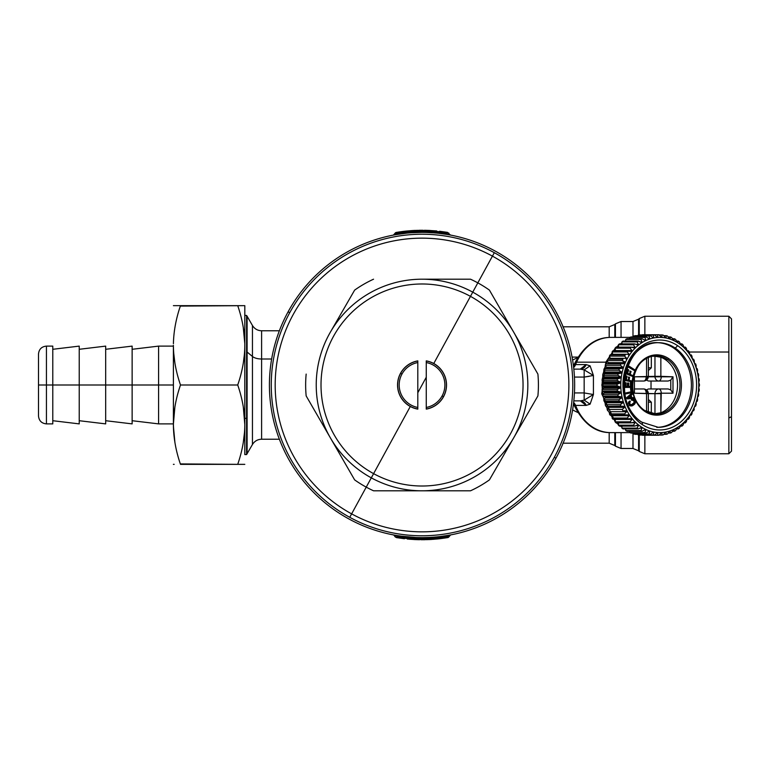 <?xml version="1.0" encoding="UTF-8"?>
<svg xmlns="http://www.w3.org/2000/svg" width="770" height="770" viewBox="0 0 770 770"><rect width="100%" height="100%" fill="white"/><g stroke="black" fill="none" stroke-linecap="round" stroke-linejoin="round"><path stroke-width="1.16" d="M422.663 537.614L437.658 537.239M411.401 537.248L407.205 536.892M415.55 537.479L411.998 537.287M411.757 537.277L413.336 537.373M417.61 537.556L422.027 537.614L422.027 539.058L430.94 538.865L429.679 538.865L429.718 539.539L437.986 538.913L438.679 537.999A1.588 1.588 0 0 0 440.171 538.673L440.084 537.999M408.023 536.979L408.841 537.046M436.821 537.354L437.716 537.354M418.408 537.576A1.059 1.059 0 0 1 419.255 538.028A1.059 1.059 -159.9 0 0 418.408 537.576L416.291 537.508M437.649 538.269L431.402 538.779M439.247 538.779L438.736 538.827M439.872 538.702L433.067 539.337M440.094 538.673L429.718 539.539A1.588 1.588 0 0 0 430.94 538.865L429.679 538.865L430.94 538.865A1.588 1.588 41 0 1 429.718 539.539L429.679 538.865L422.027 539.058L422.027 539.731L429.718 539.539L421.248 539.731M419.044 539.703L418.476 539.693M413.933 539.52L417.86 539.674M418.081 539.683L414.683 539.558M428.813 539.587L429.487 539.558M430.324 539.51L431.893 539.424L431.855 538.75L437.918 538.24L437.986 538.913M416.224 539.626L409.159 539.202M424.078 539.722L424.578 539.712M424.973 539.703L423.365 539.731M424.029 539.722L424.876 539.712M447.717 536.911L447.822 537.566A1.588 1.588 0 0 0 448.862 536.911A1.588 1.588 -158.2 0 1 447.822 537.566L431.7 539.433M396.531 537.624L404.442 538.731M431.45 539.452L430.555 539.5M429.872 539.539L429.381 539.558M417.638 539.674L407.292 539.029M418.736 539.703L419.544 539.712M422.027 539.731L396.714 537.653L395.203 536.911L422.027 539.058L403.018 537.989L395.203 536.911L394.105 535.352L402.344 536.719L422.027 538.066L430.411 537.835L429.679 538.865L430.411 537.835L432.576 537.701L431.893 539.424L430.401 539.51M426.599 539.664L427.283 539.645M441.412 538.519L446.138 537.845M405.193 538.22L399.264 537.527M440.171 538.663L440.171 538.673A1.588 1.588 68.7 0 1 438.679 537.999L430.94 538.865L431.855 538.75L432.576 537.701L431.758 537.701L430.94 538.865L429.679 538.865L430.979 538.817M430.931 538.875L432.548 537.258L436.426 536.94M288.096 311.831A152.614 152.614 0 0 0 348.858 518.932A152.614 152.614 0 0 0 555.969 458.169A152.614 152.614 0 0 1 348.858 518.932A152.614 152.614 0 0 1 288.096 311.831L289.722 312.716L288.096 311.831A152.614 152.614 0 0 1 495.197 251.068A152.614 152.614 0 0 1 555.969 458.169L554.342 457.284L555.969 458.169A152.614 152.614 0 0 0 495.197 251.068A152.614 152.614 0 0 0 288.096 311.831M431.903 537.296L432.519 537.258M445.079 535.872L449.786 535.073M450.2 535.102L448.862 536.911L450.623 534.919L449.661 535.102M439.381 536.632L432.576 537.701L437.264 537.306L437.918 538.24L437.264 537.306L438.679 537.999L437.225 536.863L438.679 537.999M432.548 537.258L431.758 537.701L432.548 537.258M430.94 538.865L431.758 537.701L430.382 537.393L422.027 538.066L395.491 535.612M405.79 536.748L397.436 535.622M447.976 535.4L439.612 536.603L439.67 537.104L449.68 535.458L447.63 536.834L448.852 536.834L449.68 535.458L448.852 536.834L447.63 536.834L448.13 535.371L448.217 535.872L439.67 537.104L440.151 537.903L447.63 536.834L440.151 537.903L439.612 536.603L437.379 536.844A1.059 1.059 0 0 0 437.36 536.844A1.059 1.059 0 0 1 438.371 537.354L439.67 537.104L438.371 537.354L438.698 537.903L437.36 536.844L439.67 537.104L440.151 537.903L438.698 537.903A1.588 1.588 0 0 0 440.248 538.663L447.755 537.585L440.248 538.663A1.588 1.588 -51.6 0 1 438.698 537.903L440.151 537.903L439.67 537.104M450.392 534.957L448.13 535.371M438.082 536.777L437.36 536.844M448.794 536.921L449.228 536.392M422.027 539.058L422.027 538.066L430.411 537.835L429.679 538.865M395.77 535.343L393.557 534.938M398.793 536.19L405.983 537.171M426.445 232.444L441.72 233.281L449.959 234.648L441.72 233.281L422.027 231.934L422.027 230.942L422.027 231.934L412.306 232.299L413.124 231.135A1.588 1.588 -139 0 1 414.347 230.461A1.588 1.588 0 0 0 413.124 231.135L414.375 231.135L412.21 231.25L411.517 232.742L412.306 232.299L411.478 232.299L412.21 231.25L406.146 231.76L406.069 231.087L412.162 230.577L412.21 231.25L414.375 231.135L413.124 231.135L414.375 231.135L414.347 230.461L414.375 231.135L441.046 232.011L448.862 233.089L422.027 230.942L413.086 231.183M404.683 233.368L411.478 232.299L406.839 233.137L405.376 232.001A1.588 1.588 0 0 0 403.894 231.327A1.588 1.588 -111.3 0 1 405.376 232.001L406.146 231.76L406.791 232.694L405.155 231.818L406.791 232.694L406.146 231.76L412.21 231.25L412.162 230.577L422.027 230.269L447.341 232.348L449.959 234.648L448.564 234.388M396.348 233.089L396.3 232.415L403.817 231.337L403.971 232.001M403.971 231.327L403.817 231.337A1.588 1.588 128.4 0 1 405.367 232.097A1.588 1.588 0 0 0 403.817 231.337L403.904 232.097L403.817 231.337L396.3 232.415L396.425 233.166L396.3 232.415A1.588 1.588 0 0 0 395.203 233.166A1.588 1.588 -103.8 0 1 396.3 232.415L396.232 232.434A1.588 1.588 0 0 0 395.203 233.089A1.588 1.588 21.8 0 1 396.232 232.434L412.354 230.567M419.968 230.952L420.699 230.269M396.3 232.415L396.425 233.166L395.443 233.012M403.904 232.097L404.385 232.896L405.694 232.646L405.367 232.097L405.694 232.646L404.385 232.896L403.904 232.097L404.385 232.896L403.904 232.097L396.425 233.166L395.847 234.128L396.425 233.166L403.904 232.097L395.203 233.166L394.375 234.542L395.847 234.128L394.375 234.542L395.203 233.166L393.663 235.042L396.425 233.166M406.416 231.731L412.653 231.221M413.731 230.49L406.069 231.087L405.376 232.001M427.841 230.374L436.292 230.923M422.056 230.269L413.48 230.499M419.987 230.278L419.486 230.288M415.251 230.413L414.578 230.442M404.192 231.298L410.988 230.663M404.818 231.221L405.328 231.173M425.021 230.297L425.589 230.307M430.132 230.48L426.205 230.326M425.983 230.317L429.371 230.442M425.646 232.424A1.059 1.059 0 0 1 424.809 231.972A1.059 1.059 20.1 0 0 425.646 232.424L427.764 232.492M432.663 232.752L436.86 233.108M428.515 232.521L432.066 232.713M432.307 232.723L430.719 232.627M421.45 232.386L411.536 232.742L413.654 232.165L414.375 231.135L419.101 230.971L414.375 231.135L413.654 232.165L414.375 231.135L413.124 231.135L414.375 231.135L413.124 231.135L411.517 232.742L407.638 233.06M436.041 233.021L435.223 232.954M417.465 230.336L416.782 230.355M403.894 231.327L406.069 231.087M402.652 231.481L397.926 232.155M438.871 231.78L444.8 232.473M422.027 230.942L422.027 230.269L422.807 230.269M393.865 234.898L395.203 233.089L393.432 235.081L394.404 234.898M413.124 231.135L411.517 232.742M404.385 232.896L395.847 234.128L395.934 234.629L395.847 234.128L404.385 232.896L404.442 233.397L405.694 232.646L406.704 233.156A1.059 1.059 0 0 0 406.704 233.156A1.059 1.059 0 0 1 405.694 232.646L406.704 233.156L395.934 234.629L404.442 233.397M420.035 230.278L419.188 230.288M447.534 232.376L439.622 231.269M419.092 230.297L421.267 230.269M413.663 230.49L412.614 230.548M414.193 230.461L414.683 230.442M426.416 230.326L436.763 230.971M425.329 230.297L424.511 230.288M440.151 537.903L440.248 538.663L440.151 537.903L447.63 536.834L447.755 537.585A1.588 1.588 0 0 0 448.852 536.834L448.621 536.988M448.852 536.834L447.63 536.834L448.852 536.834A1.588 1.588 76.2 0 1 447.755 537.585L447.63 536.834L447.755 537.585M407.234 232.646L406.339 232.646M449.68 535.458L448.217 535.872M395.27 233.079L394.837 233.608M448.294 234.658L450.508 235.062M438.274 233.252L446.629 234.378M445.262 233.81L438.082 232.829M413.673 232.607L422.027 231.934L413.654 232.165M405.983 233.223L406.704 233.156M398.985 234.128L394.269 234.927M394.615 234.869L395.934 234.629M562.86 326.807L609.185 326.807L609.185 337.424L609.185 326.807L614.797 324.488L614.797 337.385L614.797 324.488L615.442 323.843L615.442 337.385L615.442 323.843L621.053 321.523L621.053 337.385L621.053 321.523L632.988 321.523L632.988 336.962L632.988 321.523L638.6 319.194L638.6 335.046L638.6 319.194L639.244 318.549L639.244 334.96L639.244 318.549L644.856 316.229L644.856 334.748L644.856 316.229L728.853 316.229L728.853 453.771L728.853 417.975L731.5 416.705L728.853 417.975L728.853 316.229L731.5 318.876L731.5 416.705L731.5 353.295M562.86 443.193L609.185 443.193L609.185 432.576L609.185 443.193L614.797 445.512L614.797 432.615L614.797 445.512L615.442 446.157L615.442 432.615L615.442 446.157L621.053 448.477L621.053 432.615L621.053 448.477L632.988 448.477L632.988 433.038L632.988 448.477L638.6 450.806L638.6 434.954L638.6 450.806L639.244 451.451L639.244 435.04L639.244 451.451L644.856 453.771L644.856 435.252L644.856 453.771L728.853 453.771L731.5 451.124L731.5 416.705M728.853 352.025L689.294 352.025L728.853 352.025M244.812 345.615L244.812 345.326C244.735 358.252 242.367 371.477 237.728 385L180.488 385C175.839 371.477 173.481 358.252 173.394 345.326L173.414 426.301L174.915 442.5M244.812 315.44L246.583 315.44L246.583 418.351L244.812 418.351L246.583 418.351L246.583 454.56L246.583 315.44L247.103 316.229L247.103 352.025A7.931 3.802 180 0 0 246.583 351.649A7.931 3.802 0 0 1 247.103 352.025L247.103 453.771L247.103 316.229L252.444 325.489L252.444 356.472L247.103 352.025L252.444 356.472L252.444 444.511L252.444 325.489C254.562 328.877 257.613 330.648 261.608 330.773L261.608 359.003A10.578 5.072 0 0 1 252.444 356.472A10.578 5.072 180 0 0 261.608 359.003L261.608 439.227L261.608 330.773L279.366 330.773M279.366 439.227L261.608 439.227C257.613 439.352 254.562 441.123 252.444 444.511L246.583 454.56L244.812 454.56L244.812 418.351M646.665 379.976A4.697 3.85 90 0 0 649.1 381.034L668.11 381.034L670.776 380.101L670.776 389.899L668.11 388.966L649.1 388.966A4.697 3.85 90 0 0 646.665 390.024A4.697 3.85 -90 0 1 649.1 388.966L658.812 388.966A4.697 3.85 90 0 0 654.962 393.663L634.422 393.2L634.422 376.8L646.174 376.8A4.235 2.425 90 0 1 643.749 381.034L634.807 381.034L643.749 381.034A4.235 2.425 -90 0 0 646.174 376.8L672.99 376.8L670.776 380.101L668.11 381.034L651.025 381.034L651.025 388.966L651.025 381.034L668.11 381.034L658.812 381.034A4.235 2.425 -90 0 0 661.238 376.8A4.235 2.425 90 0 1 658.812 381.034A4.697 3.85 -90 0 1 654.962 376.338A4.697 3.85 90 0 0 658.812 381.034L649.1 381.034A4.697 3.85 -90 0 1 646.665 379.976M629.908 337.385L610.822 337.385C595.942 337.337 584.016 345.788 575.055 362.737A7.931 2.185 24.1 0 1 576.595 362.169L605.826 362.169L601.745 393.913L615.105 421.594L601.745 393.913L605.826 362.169L606.702 362.497L605.826 362.169L615.105 348.406L605.826 362.169L576.595 362.169A47.615 39.001 -90 0 1 610.822 337.385A47.615 39.001 90 0 0 576.595 362.169A7.931 2.185 -155.9 0 0 575.055 362.737A7.931 2.185 -155.9 0 0 575.171 363.584M616.424 347.126L618.425 345.383L616.424 347.126M620.389 343.882L621.958 342.823L620.389 343.882M624.98 341.081L625.663 340.744L624.98 341.081M577.769 412.479L572.601 409.948L577.769 412.479M573.39 404.568L574.179 405.261L573.39 404.568M578.02 357.097L572.081 357.097L578.02 357.097M572.601 360.052L577.769 357.521L572.601 360.052M574.179 364.739L573.39 365.432L574.179 364.739M593.42 375.481L590.109 365.856L584.16 369.869L584.16 400.131L580.301 400.872A7.931 6.497 -90 0 1 586.172 405.405L575.585 405.405A7.931 6.497 90 0 0 573.64 402.489L575.585 405.405A47.615 39.001 90 0 0 610.822 432.615A47.615 39.001 -90 0 1 575.585 405.405L586.172 405.405L590.109 404.144L586.172 405.405L580.301 400.872L584.16 400.131L590.109 404.144L593.42 394.519L584.16 400.131L584.16 392.931L593.42 394.519L590.109 404.144L584.16 400.131L593.42 394.519L593.42 375.481L584.16 377.069L574.439 377.069L584.16 377.069L584.16 369.869L593.42 375.471L584.16 369.869L590.109 365.856L593.42 375.471L593.42 394.519L584.16 392.931L584.16 377.069L589.204 376.338M625.663 429.256L624.98 428.919L625.663 429.256M621.958 427.177L620.389 426.118L621.958 427.177M618.425 424.626L616.414 422.874L618.425 424.626M584.16 392.931L574.439 392.931L584.16 392.931M575.585 364.595L574.42 364.21L575.585 364.595A47.615 39.001 -90 0 1 576.595 362.169A47.615 39.001 90 0 0 575.585 364.595L573.64 367.511A7.931 6.497 90 0 0 575.585 364.595L586.172 364.595L575.585 364.595M590.109 365.856L586.172 364.595L590.109 365.856M584.16 369.869L580.301 369.128L586.172 364.595A7.931 6.497 -90 0 1 580.301 369.128L584.16 369.869M580.301 400.872L573.823 400.872L580.301 400.872M629.908 432.615L610.822 432.615C595.749 432.875 583.622 423.943 574.42 405.79L575.922 406.82M573.823 369.128L580.301 369.128L573.823 369.128M271.646 359.003L261.608 359.003L271.646 359.003M513.657 437.899L489.412 479.893A116.386 116.386 0 0 1 470.518 490.798L373.546 490.798A116.386 116.386 0 0 1 366.231 487.131L351.63 513.869A146.849 146.849 0 0 1 293.158 314.603A146.849 146.849 0 0 1 492.434 256.131L477.824 282.869A116.386 116.386 0 0 1 489.412 290.107L537.903 374.085L489.412 290.107A116.386 116.386 0 0 0 477.824 282.869L472.751 292.148L477.824 282.869A116.386 116.386 0 0 0 470.518 279.202A116.386 116.386 0 0 1 477.824 282.869L494.311 252.685A150.766 150.766 0 0 0 289.722 312.716A150.766 150.766 0 0 0 349.753 517.315L351.63 513.869A146.849 146.849 0 0 0 550.897 455.397A146.849 146.849 0 0 0 492.434 256.131A146.849 146.849 0 0 1 550.897 455.397A146.849 146.849 0 0 1 351.63 513.869L366.231 487.131A116.386 116.386 0 0 0 373.546 490.798L470.518 490.798A116.386 116.386 0 0 0 489.412 479.893L537.903 395.915A116.386 116.386 0 0 0 537.903 374.085A116.386 116.386 0 0 1 537.903 395.915L513.657 437.899M489.412 290.107L537.903 374.085L489.412 290.107M422.027 279.202L470.518 279.202L422.027 279.202M330.407 332.101L354.643 290.107A116.386 116.386 0 0 1 373.546 279.202A116.386 116.386 0 0 0 354.643 290.107L330.407 332.101M306.162 395.915L354.643 479.893A116.386 116.386 0 0 0 366.231 487.131L371.304 477.852L366.231 487.131A116.386 116.386 0 0 1 354.643 479.893L306.162 395.915A116.386 116.386 0 0 1 306.162 374.085A116.386 116.386 0 0 0 306.162 395.915L354.643 479.893L306.162 395.915M494.311 252.685A150.766 150.766 0 0 1 554.342 457.284A150.766 150.766 0 0 1 349.753 517.315A150.766 150.766 0 0 0 554.342 457.284A150.766 150.766 0 0 0 494.311 252.685L492.434 256.131A146.849 146.849 0 0 0 293.158 314.603A146.849 146.849 0 0 0 351.63 513.869L349.753 517.315A150.766 150.766 0 0 1 289.722 312.716A150.766 150.766 0 0 1 494.311 252.685M694.809 406.358L695.599 406.165A50.252 41.166 90 0 0 696.128 404.712L696.119 402.777A48.144 39.434 90 0 0 696.446 401.728A48.144 39.434 -90 0 1 696.119 402.777L696.128 404.712A50.252 41.166 -90 0 1 695.599 406.165L694.809 406.358A48.144 39.434 -90 0 1 694.396 407.349A48.144 39.434 90 0 0 694.809 406.358M697.437 398.003A48.144 39.434 90 0 0 697.678 396.916A48.144 39.434 -90 0 1 697.437 398.003L697.601 399.774A50.252 41.166 -90 0 1 697.206 401.286L696.446 401.728L697.206 401.286A50.252 41.166 90 0 0 697.601 399.774L697.437 398.003M698.342 393.085A48.144 39.434 90 0 0 698.486 391.978A48.144 39.434 -90 0 1 698.342 393.085L698.659 394.673A50.252 41.166 -90 0 1 698.38 396.223L697.678 396.916L698.38 396.223A50.252 41.166 90 0 0 698.659 394.673L698.342 393.085M698.823 388.08A48.144 39.434 90 0 0 698.871 386.964A48.144 39.434 -90 0 1 698.823 388.08L699.266 389.466A50.252 41.166 -90 0 1 699.122 391.044L698.486 391.978L699.122 391.044A50.252 41.166 90 0 0 699.266 389.466L698.823 388.08M698.871 383.036A48.144 39.434 90 0 0 698.823 381.92L699.266 380.534A50.252 41.166 90 0 0 699.122 378.956L698.486 378.022A48.144 39.434 90 0 0 698.342 376.915A48.144 39.434 -90 0 1 698.486 378.022L699.122 378.956A50.252 41.166 -90 0 1 699.266 380.534L698.823 381.92A48.144 39.434 -90 0 1 698.871 383.036L699.42 384.211A50.252 41.166 -90 0 1 699.42 385.789L698.871 386.964L699.42 385.789A50.252 41.166 90 0 0 699.42 384.211L698.871 383.036M697.678 373.084A48.144 39.434 90 0 0 697.437 371.997A48.144 39.434 -90 0 1 697.678 373.084L698.38 373.777A50.252 41.166 -90 0 1 698.659 375.327L698.342 376.915L698.659 375.327A50.252 41.166 90 0 0 698.38 373.777L697.678 373.084M696.446 368.272A48.144 39.434 90 0 0 696.119 367.223A48.144 39.434 -90 0 1 696.446 368.272L697.206 368.714A50.252 41.166 -90 0 1 697.601 370.226L697.437 371.997L697.601 370.226A50.252 41.166 90 0 0 697.206 368.714L696.446 368.272M694.809 363.642A48.144 39.434 90 0 0 694.396 362.651A48.144 39.434 -90 0 1 694.809 363.642L695.599 363.835A50.252 41.166 -90 0 1 696.128 365.288L696.119 367.223L696.128 365.288A50.252 41.166 90 0 0 695.599 363.835L694.809 363.642M692.788 359.253A48.144 39.434 90 0 0 692.288 358.31A48.144 39.434 -90 0 1 692.788 359.253L693.577 359.186A50.252 41.166 -90 0 1 694.232 360.562L694.396 362.651L694.232 360.562A50.252 41.166 90 0 0 693.577 359.186L692.788 359.253M690.401 355.143A48.144 39.434 90 0 0 689.824 354.267A48.144 39.434 -90 0 1 690.401 355.143L691.171 354.826A50.252 41.166 -90 0 1 691.941 356.106L692.288 358.31L691.941 356.106A50.252 41.166 90 0 0 691.171 354.826L690.401 355.143M687.677 351.361A48.144 39.434 90 0 0 687.033 350.571A48.144 39.434 -90 0 1 687.677 351.361L688.409 350.783A50.252 41.166 -90 0 1 689.285 351.967L689.824 354.267L689.285 351.967A50.252 41.166 90 0 0 688.409 350.783L687.215 350.783L688.409 350.783L687.677 351.361M684.646 347.944A48.144 39.434 90 0 0 683.933 347.241A48.144 39.434 -90 0 1 684.646 347.944L685.319 347.126A50.252 41.166 -90 0 1 686.282 348.184L687.033 350.571L686.282 348.184A50.252 41.166 90 0 0 685.319 347.126L683.885 347.126L685.319 347.126L684.646 347.944M681.335 344.931A48.144 39.434 90 0 0 680.565 344.325A48.144 39.434 -90 0 1 681.335 344.931L681.922 343.882A50.252 41.166 -90 0 1 682.98 344.816L683.933 347.241L682.98 344.816A50.252 41.166 90 0 0 681.922 343.882L680.353 343.882L681.922 343.882L681.335 344.931M677.783 342.361A48.144 39.434 90 0 0 676.965 341.861A48.144 39.434 -90 0 1 677.783 342.361L678.274 341.081A50.252 41.166 -90 0 1 679.4 341.88L680.565 344.325L679.4 341.88A50.252 41.166 90 0 0 678.274 341.081L676.532 341.081L678.274 341.081L677.783 342.361M674.029 340.263A48.144 39.434 90 0 0 673.173 339.859A48.144 39.434 -90 0 1 674.029 340.263L674.404 338.771A50.252 41.166 -90 0 1 675.588 339.416L676.965 341.861L675.588 339.416A50.252 41.166 90 0 0 674.404 338.771L672.46 338.771L674.404 338.771L674.029 340.263M670.121 338.646A48.144 39.434 90 0 0 669.236 338.357A48.144 39.434 -90 0 1 670.121 338.646L670.362 336.962A50.252 41.166 -90 0 1 671.594 337.453L673.173 339.859L671.594 337.453A50.252 41.166 90 0 0 670.362 336.962L668.177 336.962L670.362 336.962L670.121 338.646M666.088 337.539A48.144 39.434 90 0 0 665.184 337.366A48.144 39.434 -90 0 1 666.088 337.539L666.175 335.681A50.252 41.166 -90 0 1 667.455 336.018L669.236 338.357L667.455 336.018A50.252 41.166 90 0 0 666.175 335.681L663.711 335.681L666.175 335.681L666.088 337.539M661.988 336.962A48.144 39.434 90 0 0 661.074 336.904A48.144 39.434 -90 0 1 661.988 336.962L661.911 334.94A50.252 41.166 -90 0 1 663.211 335.104L665.184 337.366L663.211 335.104A50.252 41.166 90 0 0 661.911 334.94L659.101 334.94L661.911 334.94L661.988 336.962M643.739 334.748A50.252 41.166 90 0 0 642.44 334.748L657.609 334.748L657.869 336.904L656.877 336.904L657.869 336.904A48.144 39.434 90 0 0 656.954 336.962A48.144 39.434 -90 0 1 657.869 336.904L657.609 334.748A50.252 41.166 -90 0 1 658.908 334.748L661.074 336.904L658.908 334.748A50.252 41.166 90 0 0 658.254 334.748A50.252 41.166 90 0 0 657.609 334.748L642.44 334.748A50.252 41.166 -90 0 1 643.085 334.748L658.254 334.748M652.613 337.366L653.759 337.366A48.144 39.434 90 0 0 652.854 337.539A48.144 39.434 -90 0 1 653.759 337.366L653.307 335.104A50.252 41.166 -90 0 1 654.596 334.94L656.954 336.962L654.596 334.94L639.427 334.94A50.252 41.166 90 0 0 638.138 335.104L637.945 335.681L638.138 335.104A50.252 41.166 -90 0 1 639.427 334.94L654.596 334.94A50.252 41.166 90 0 0 653.307 335.104L638.138 335.104L653.307 335.104L653.759 337.366L652.613 337.366M648.369 338.357L649.707 338.357A48.144 39.434 90 0 0 648.821 338.646A48.144 39.434 -90 0 1 649.707 338.357L649.062 336.018A50.252 41.166 -90 0 1 650.332 335.681L652.854 337.539L650.332 335.681L635.163 335.681A50.252 41.166 90 0 0 633.893 336.018L633.662 336.962L633.893 336.018A50.252 41.166 -90 0 1 635.163 335.681L650.332 335.681A50.252 41.166 90 0 0 649.062 336.018L633.893 336.018L649.062 336.018L649.707 338.357L648.369 338.357M644.163 339.859L645.77 339.859A48.144 39.434 90 0 0 644.913 340.263A48.144 39.434 -90 0 1 645.77 339.859L644.923 337.453A50.252 41.166 -90 0 1 646.155 336.962L648.821 338.646L646.155 336.962L630.986 336.962A50.252 41.166 90 0 0 629.745 337.453L629.552 338.771L629.745 337.453A50.252 41.166 -90 0 1 630.986 336.962L646.155 336.962A50.252 41.166 90 0 0 644.923 337.453L629.745 337.453L644.923 337.453L645.77 339.859L644.163 339.859M640.005 341.861L641.978 341.861A48.144 39.434 90 0 0 641.16 342.361A48.144 39.434 -90 0 1 641.978 341.861L640.919 339.416A50.252 41.166 -90 0 1 642.113 338.771L644.913 340.263L642.113 338.771L626.934 338.771A50.252 41.166 90 0 0 625.75 339.416L625.644 341.081L625.75 339.416A50.252 41.166 -90 0 1 626.934 338.771L642.113 338.771A50.252 41.166 90 0 0 640.919 339.416L625.75 339.416L640.919 339.416L641.978 341.861L640.005 341.861M635.866 344.325L638.378 344.325A48.144 39.434 90 0 0 637.608 344.931A48.144 39.434 -90 0 1 638.378 344.325L637.117 341.88A50.252 41.166 -90 0 1 638.243 341.081L641.16 342.361L638.243 341.081L623.065 341.081A50.252 41.166 90 0 0 621.939 341.88L621.987 343.882L621.939 341.88A50.252 41.166 -90 0 1 623.065 341.081L638.243 341.081A50.252 41.166 90 0 0 637.117 341.88L621.939 341.88L637.117 341.88L638.378 344.325L635.866 344.325M631.621 347.241L635.009 347.241A48.144 39.434 90 0 0 634.297 347.944A48.144 39.434 -90 0 1 635.009 347.241L633.537 344.816A50.252 41.166 -90 0 1 634.586 343.882L637.608 344.931L634.586 343.882L619.417 343.882A50.252 41.166 90 0 0 618.368 344.816L618.618 347.126L618.368 344.816A50.252 41.166 -90 0 1 619.417 343.882L634.586 343.882A50.252 41.166 90 0 0 633.537 344.816L618.368 344.816L633.537 344.816L635.009 347.241L631.621 347.241M615.528 350.571L631.91 350.571A48.144 39.434 90 0 0 631.265 351.361A48.144 39.434 -90 0 1 631.91 350.571L630.235 348.184A50.252 41.166 -90 0 1 631.198 347.126L634.297 347.944L631.198 347.126L616.029 347.126A50.252 41.166 90 0 0 615.057 348.184L615.528 350.571L615.057 348.184A50.252 41.166 -90 0 1 616.029 347.126L631.198 347.126A50.252 41.166 90 0 0 630.235 348.184L615.057 348.184L630.235 348.184L631.91 350.571L615.528 350.571M612.728 354.267L629.119 354.267A48.144 39.434 90 0 0 628.541 355.143A48.144 39.434 -90 0 1 629.119 354.267L627.232 351.967A50.252 41.166 -90 0 1 628.099 350.783L631.265 351.361L612.93 350.783A50.252 41.166 90 0 0 612.063 351.967L612.728 354.267L612.063 351.967A50.252 41.166 -90 0 1 612.93 350.783L628.099 350.783A50.252 41.166 90 0 0 627.232 351.967L612.063 351.967L627.232 351.967L629.119 354.267L612.728 354.267M610.264 358.31L626.655 358.31A48.144 39.434 90 0 0 626.154 359.253A48.144 39.434 -90 0 1 626.655 358.31L624.576 356.106A50.252 41.166 -90 0 1 625.336 354.826L610.167 354.826A50.252 41.166 90 0 0 609.407 356.106L610.264 358.31L609.407 356.106A50.252 41.166 -90 0 1 610.167 354.826L625.336 354.826A50.252 41.166 90 0 0 624.576 356.106L609.407 356.106L624.576 356.106L626.655 358.31L610.264 358.31M607.8 361.919L606.962 361.919A48.144 39.434 -90 0 1 607.357 361.053A48.144 39.434 90 0 0 606.962 361.919L607.8 361.919M608.281 359.186A48.144 39.434 -90 0 1 609.648 356.731A48.144 39.434 90 0 0 608.281 359.186M610.841 354.826A48.144 39.434 -90 0 1 612.294 352.756A48.144 39.434 90 0 0 610.841 354.826M613.825 350.783A48.144 39.434 -90 0 1 615.249 349.147A48.144 39.434 90 0 0 613.825 350.783M617.222 347.126A48.144 39.434 -90 0 1 618.493 345.971A48.144 39.434 90 0 0 617.222 347.126M621.063 343.882A48.144 39.434 -90 0 1 621.968 343.228A48.144 39.434 90 0 0 621.063 343.882M658.254 435.252L643.085 435.252A50.252 41.166 -90 0 1 642.44 435.252L657.609 435.252A50.252 41.166 90 0 0 658.254 435.252A50.252 41.166 90 0 0 658.908 435.252L661.074 433.096A48.144 39.434 90 0 0 661.988 433.038L661.911 435.06A50.252 41.166 90 0 0 663.211 434.896L665.184 432.634A48.144 39.434 90 0 0 666.088 432.461L666.175 434.319A50.252 41.166 90 0 0 667.455 433.982L669.236 431.643A48.144 39.434 90 0 0 670.121 431.354L670.362 433.038A50.252 41.166 90 0 0 671.594 432.548L673.173 430.141A48.144 39.434 90 0 0 674.029 429.737L674.404 431.229A50.252 41.166 90 0 0 675.588 430.584L676.965 428.139A48.144 39.434 90 0 0 677.783 427.639L678.274 428.919A50.252 41.166 90 0 0 679.4 428.12L680.565 425.675A48.144 39.434 90 0 0 681.335 425.069L681.922 426.118A50.252 41.166 90 0 0 682.98 425.184L683.933 422.759A48.144 39.434 90 0 0 684.646 422.056L685.319 422.874A50.252 41.166 90 0 0 686.282 421.816L687.033 419.429A48.144 39.434 90 0 0 687.677 418.639L688.409 419.217A50.252 41.166 90 0 0 689.285 418.033L689.824 415.733A48.144 39.434 90 0 0 690.401 414.857L691.171 415.174A50.252 41.166 90 0 0 691.941 413.894L692.288 411.69A48.144 39.434 90 0 0 692.788 410.747L693.577 410.814A50.252 41.166 90 0 0 694.232 409.438L694.001 407.831A47.615 39.001 90 0 0 678.476 343.218A47.615 39.001 90 0 0 625.548 362.169L622.285 360.562A50.252 41.166 -90 0 1 622.94 359.186L607.761 359.186A50.252 41.166 90 0 0 607.116 360.562L608.165 362.651L607.116 360.562A50.252 41.166 -90 0 1 607.761 359.186L622.94 359.186A50.252 41.166 90 0 0 622.285 360.562L607.116 360.562L622.285 360.562L624.547 362.651L608.165 362.651L624.547 362.651A48.144 39.434 90 0 0 624.133 363.642L605.749 363.835A50.252 41.166 90 0 0 605.22 365.288L606.442 367.223L605.22 365.288A50.252 41.166 -90 0 1 605.749 363.835L620.918 363.835A50.252 41.166 90 0 0 620.389 365.288L605.22 365.288L620.389 365.288L622.824 367.223L606.442 367.223L622.824 367.223A48.144 39.434 90 0 0 622.497 368.272L604.142 368.714A50.252 41.166 90 0 0 603.738 370.226L605.114 371.997L603.738 370.226A50.252 41.166 -90 0 1 604.142 368.714L619.311 368.714A50.252 41.166 90 0 0 618.907 370.226L603.738 370.226L618.907 370.226L621.506 371.997L605.114 371.997L621.506 371.997A48.144 39.434 90 0 0 621.265 373.084L618.127 373.777L602.958 373.777A50.252 41.166 90 0 0 602.689 375.327L604.209 376.915L602.689 375.327A50.252 41.166 -90 0 1 602.958 373.777L604.883 373.084L602.958 373.777L618.127 373.777A50.252 41.166 90 0 0 617.858 375.327L602.689 375.327L617.858 375.327L620.601 376.915L604.209 376.915L620.601 376.915A48.144 39.434 90 0 0 620.456 378.022L617.386 378.956L602.217 378.956A50.252 41.166 90 0 0 602.082 380.534L603.728 381.92L602.082 380.534A50.252 41.166 -90 0 1 602.217 378.956L604.065 378.022L602.217 378.956L617.386 378.956A50.252 41.166 90 0 0 617.251 380.534L602.082 380.534L617.251 380.534L620.12 381.92L603.728 381.92L620.12 381.92A48.144 39.434 90 0 0 620.071 383.036L617.097 384.211L601.928 384.211A50.252 41.166 90 0 0 601.928 385.789L603.69 386.964L601.928 385.789A50.252 41.166 -90 0 1 601.928 384.211L603.69 383.036L601.928 384.211L617.097 384.211A50.252 41.166 90 0 0 617.097 385.789L601.928 385.789L617.097 385.789L620.071 386.964L603.69 386.964L620.071 386.964A48.144 39.434 90 0 0 620.12 388.08L617.251 389.466L602.082 389.466A50.252 41.166 90 0 0 602.217 391.044L604.065 391.978L602.217 391.044A50.252 41.166 -90 0 1 602.082 389.466L603.728 388.08L602.082 389.466L617.251 389.466A50.252 41.166 90 0 0 617.386 391.044L602.217 391.044L617.386 391.044L620.456 391.978L604.065 391.978L620.456 391.978A48.144 39.434 90 0 0 620.601 393.085L617.858 394.673L602.689 394.673A50.252 41.166 90 0 0 602.958 396.223L604.883 396.916L602.958 396.223A50.252 41.166 -90 0 1 602.689 394.673L604.209 393.085L602.689 394.673L617.858 394.673A50.252 41.166 90 0 0 618.127 396.223L602.958 396.223L618.127 396.223L621.265 396.916L604.883 396.916L621.265 396.916A48.144 39.434 90 0 0 621.506 398.003L618.907 399.774L603.738 399.774A50.252 41.166 90 0 0 604.142 401.286L606.106 401.728L604.142 401.286A50.252 41.166 -90 0 1 603.738 399.774L605.114 398.003L603.738 399.774L618.907 399.774A50.252 41.166 90 0 0 619.311 401.286L604.142 401.286L622.497 401.728L606.106 401.728L622.497 401.728A48.144 39.434 90 0 0 622.824 402.777L620.389 404.712L605.22 404.712A50.252 41.166 90 0 0 605.749 406.165L607.742 406.358L605.749 406.165A50.252 41.166 -90 0 1 605.22 404.712L606.442 402.777L605.22 404.712L620.389 404.712A50.252 41.166 90 0 0 620.918 406.165L607.742 406.358L624.133 406.358A48.144 39.434 90 0 0 624.547 407.349L622.285 409.438L607.116 409.438A50.252 41.166 90 0 0 607.761 410.814A50.252 41.166 -90 0 1 607.116 409.438L608.165 407.349L607.116 409.438L622.285 409.438A50.252 41.166 90 0 0 622.94 410.814L626.154 410.747A48.144 39.434 90 0 0 626.655 411.69L624.576 413.894L609.407 413.894A50.252 41.166 90 0 0 610.167 415.174A50.252 41.166 -90 0 1 609.407 413.894L610.264 411.69L609.407 413.894L624.576 413.894A50.252 41.166 90 0 0 625.336 415.174L610.167 415.174L628.541 414.857A48.144 39.434 90 0 0 629.119 415.733L627.232 418.033L612.063 418.033A50.252 41.166 90 0 0 612.93 419.217A50.252 41.166 -90 0 1 612.063 418.033L612.728 415.733L612.063 418.033L627.232 418.033A50.252 41.166 90 0 0 628.099 419.217L612.93 419.217L631.265 418.639A48.144 39.434 90 0 0 631.91 419.429L630.235 421.816L615.057 421.816A50.252 41.166 90 0 0 616.029 422.874A50.252 41.166 -90 0 1 615.057 421.816L615.528 419.429L615.057 421.816L630.235 421.816A50.252 41.166 90 0 0 631.198 422.874L616.029 422.874L631.198 422.874L634.297 422.056A48.144 39.434 90 0 0 635.009 422.759L633.537 425.184L618.368 425.184A50.252 41.166 90 0 0 619.417 426.118A50.252 41.166 -90 0 1 618.368 425.184L618.618 422.874L618.368 425.184L633.537 425.184A50.252 41.166 90 0 0 634.586 426.118L619.417 426.118L634.586 426.118L637.608 425.069A48.144 39.434 90 0 0 638.378 425.675L637.117 428.12L621.939 428.12A50.252 41.166 90 0 0 623.065 428.919A50.252 41.166 -90 0 1 621.939 428.12L621.987 426.118L621.939 428.12L637.117 428.12A50.252 41.166 90 0 0 638.243 428.919L623.065 428.919L638.243 428.919L641.16 427.639A48.144 39.434 90 0 0 641.978 428.139L640.919 430.584L625.75 430.584A50.252 41.166 90 0 0 626.934 431.229A50.252 41.166 -90 0 1 625.75 430.584L625.644 428.919L625.75 430.584L640.919 430.584A50.252 41.166 90 0 0 642.113 431.229L626.934 431.229L642.113 431.229L644.913 429.737A48.144 39.434 90 0 0 645.77 430.141L644.923 432.548L629.745 432.548A50.252 41.166 90 0 0 630.986 433.038A50.252 41.166 -90 0 1 629.745 432.548L629.552 431.229L629.745 432.548L644.923 432.548A50.252 41.166 90 0 0 646.155 433.038L630.986 433.038L646.155 433.038L648.821 431.354A48.144 39.434 90 0 0 649.707 431.643L649.062 433.982L633.893 433.982A50.252 41.166 90 0 0 635.163 434.319A50.252 41.166 -90 0 1 633.893 433.982L633.662 433.038L633.893 433.982L649.062 433.982A50.252 41.166 90 0 0 650.332 434.319L635.163 434.319L650.332 434.319L652.854 432.461A48.144 39.434 90 0 0 653.759 432.634L653.307 434.896L638.138 434.896A50.252 41.166 90 0 0 639.427 435.06A50.252 41.166 -90 0 1 638.138 434.896L637.945 434.319L638.138 434.896L653.307 434.896A50.252 41.166 90 0 0 654.596 435.06L639.427 435.06L654.596 435.06L656.954 433.038A48.144 39.434 90 0 0 657.869 433.096L657.609 435.252L642.44 435.252A50.252 41.166 90 0 0 643.739 435.252M607.742 363.642L624.133 363.642L607.742 363.642M606.106 368.272L622.497 368.272L606.106 368.272M604.883 373.084L621.265 373.084L604.883 373.084M604.065 378.022L620.456 378.022L604.065 378.022M603.69 383.036L620.071 383.036L603.69 383.036M603.728 388.08L620.12 388.08L603.728 388.08M604.209 393.085L620.601 393.085L604.209 393.085M605.114 398.003L621.506 398.003L605.114 398.003M606.442 402.777L622.824 402.777L606.442 402.777M608.165 407.349L624.547 407.349L608.165 407.349M610.264 411.69L626.655 411.69L610.264 411.69M612.728 415.733L629.119 415.733L612.728 415.733M615.528 419.429L631.91 419.429L615.528 419.429M631.621 422.759L635.009 422.759L631.621 422.759M635.866 425.675L638.378 425.675L635.866 425.675M640.005 428.139L641.978 428.139L640.005 428.139M644.163 430.141L645.77 430.141L644.163 430.141M648.369 431.643L649.707 431.643L648.369 431.643M652.613 432.634L653.759 432.634L652.613 432.634M656.877 433.096L657.869 433.096L656.877 433.096M674.404 431.229L674.029 429.737A48.144 39.434 -90 0 1 673.173 430.141L671.594 432.548A50.252 41.166 -90 0 1 670.362 433.038L668.177 433.038L670.362 433.038L670.121 431.354A48.144 39.434 -90 0 1 669.236 431.643L667.455 433.982A50.252 41.166 -90 0 1 666.175 434.319L663.711 434.319L666.175 434.319L666.088 432.461A48.144 39.434 -90 0 1 665.184 432.634L663.211 434.896A50.252 41.166 -90 0 1 661.911 435.06L659.101 435.06L661.911 435.06L661.988 433.038A48.144 39.434 -90 0 1 661.074 433.096L658.908 435.252A50.252 41.166 -90 0 1 657.609 435.252L657.869 433.096A48.144 39.434 -90 0 1 656.954 433.038L654.596 435.06A50.252 41.166 -90 0 1 653.307 434.896L653.759 432.634A48.144 39.434 -90 0 1 652.854 432.461L650.332 434.319A50.252 41.166 -90 0 1 649.062 433.982L649.707 431.643A48.144 39.434 -90 0 1 648.821 431.354L646.155 433.038A50.252 41.166 -90 0 1 644.923 432.548L645.77 430.141A48.144 39.434 -90 0 1 644.913 429.737L642.113 431.229A50.252 41.166 -90 0 1 640.919 430.584L641.978 428.139A48.144 39.434 -90 0 1 641.16 427.639L638.243 428.919A50.252 41.166 -90 0 1 637.117 428.12L638.378 425.675A48.144 39.434 -90 0 1 637.608 425.069L634.586 426.118A50.252 41.166 -90 0 1 633.537 425.184L635.009 422.759A48.144 39.434 -90 0 1 634.297 422.056L631.198 422.874A50.252 41.166 -90 0 1 630.235 421.816L631.91 419.429A48.144 39.434 -90 0 1 631.265 418.639L628.099 419.217A50.252 41.166 -90 0 1 627.232 418.033L629.119 415.733A48.144 39.434 -90 0 1 628.541 414.857L625.336 415.174A50.252 41.166 -90 0 1 624.576 413.894L626.655 411.69A48.144 39.434 -90 0 1 626.154 410.747L622.94 410.814A50.252 41.166 -90 0 1 622.285 409.438L624.547 407.349A48.144 39.434 -90 0 1 624.133 406.358L620.918 406.165A50.252 41.166 -90 0 1 620.389 404.712L622.824 402.777A48.144 39.434 -90 0 1 622.497 401.728L619.311 401.286A50.252 41.166 -90 0 1 618.907 399.774L621.506 398.003A48.144 39.434 -90 0 1 621.265 396.916L618.127 396.223A50.252 41.166 -90 0 1 617.858 394.673L620.601 393.085A48.144 39.434 -90 0 1 620.456 391.978L617.386 391.044A50.252 41.166 -90 0 1 617.251 389.466L620.12 388.08A48.144 39.434 -90 0 1 620.071 386.964L617.097 385.789A50.252 41.166 -90 0 1 617.097 384.211L620.071 383.036A48.144 39.434 -90 0 1 620.12 381.92L617.251 380.534A50.252 41.166 -90 0 1 617.386 378.956L620.456 378.022A48.144 39.434 -90 0 1 620.601 376.915L617.858 375.327A50.252 41.166 -90 0 1 618.127 373.777L621.265 373.084A48.144 39.434 -90 0 1 621.506 371.997L618.907 370.226A50.252 41.166 -90 0 1 619.311 368.714L622.497 368.272A48.144 39.434 -90 0 1 622.824 367.223L620.389 365.288A50.252 41.166 -90 0 1 620.918 363.835L624.133 363.642A48.144 39.434 -90 0 1 624.547 362.651L623.017 361.236L625.548 362.169A47.615 39.001 90 0 0 641.073 426.782A47.615 39.001 90 0 0 694.001 407.831L694.232 409.438A50.252 41.166 -90 0 1 693.577 410.814L692.788 410.747A48.144 39.434 -90 0 1 692.288 411.69L691.941 413.894A50.252 41.166 -90 0 1 691.171 415.174L690.401 414.857A48.144 39.434 -90 0 1 689.824 415.733L689.285 418.033A50.252 41.166 -90 0 1 688.409 419.217L687.215 419.217L688.409 419.217L687.677 418.639A48.144 39.434 -90 0 1 687.033 419.429L686.282 421.816A50.252 41.166 -90 0 1 685.319 422.874L683.885 422.874L685.319 422.874L684.646 422.056A48.144 39.434 -90 0 1 683.933 422.759L682.98 425.184A50.252 41.166 -90 0 1 681.922 426.118L680.353 426.118L681.922 426.118L681.335 425.069A48.144 39.434 -90 0 1 680.565 425.675L679.4 428.12A50.252 41.166 -90 0 1 678.274 428.919L676.532 428.919L678.274 428.919L677.783 427.639A48.144 39.434 -90 0 1 676.965 428.139L675.588 430.584A50.252 41.166 -90 0 1 674.404 431.229L672.46 431.229M621.968 426.772A48.144 39.434 -90 0 1 621.063 426.118A48.144 39.434 90 0 0 621.968 426.772M618.493 424.029A48.144 39.434 -90 0 1 617.222 422.874A48.144 39.434 90 0 0 618.493 424.029M615.249 420.853A48.144 39.434 -90 0 1 613.825 419.217A48.144 39.434 90 0 0 615.249 420.853M612.294 417.244A48.144 39.434 -90 0 1 610.841 415.174A48.144 39.434 90 0 0 612.294 417.244M609.648 413.269A48.144 39.434 -90 0 1 608.281 410.814A48.144 39.434 90 0 0 609.648 413.269M607.357 408.947A48.144 39.434 -90 0 1 606.163 406.204A48.144 39.434 90 0 0 607.357 408.947M605.451 404.337A48.144 39.434 -90 0 1 604.479 401.363A48.144 39.434 90 0 0 605.451 404.337M603.959 399.486A48.144 39.434 -90 0 1 603.237 396.329A48.144 39.434 90 0 0 603.959 399.486M602.9 394.452A48.144 39.434 -90 0 1 602.458 391.16A48.144 39.434 90 0 0 602.9 394.452M602.294 389.283A48.144 39.434 -90 0 1 602.14 385.934A48.144 39.434 90 0 0 602.294 389.283M602.14 384.066A48.144 39.434 -90 0 1 602.294 380.717A48.144 39.434 90 0 0 602.14 384.066M602.458 378.84A48.144 39.434 -90 0 1 602.9 375.548A48.144 39.434 90 0 0 602.458 378.84M603.237 373.671A48.144 39.434 -90 0 1 603.959 370.514A48.144 39.434 90 0 0 603.237 373.671M604.479 368.637A48.144 39.434 -90 0 1 605.451 365.663A48.144 39.434 90 0 0 604.479 368.637M606.163 363.796A48.144 39.434 -90 0 1 606.962 361.919A48.144 39.434 90 0 0 606.163 363.796M647.599 393.663A4.697 3.85 90 0 0 643.749 388.966L634.807 388.966L643.749 388.966A4.235 2.425 90 0 1 646.174 393.2A4.235 2.425 -90 0 0 643.749 388.966C646.656 389.351 648.196 390.919 648.359 393.663L654.962 393.663A4.697 3.85 -90 0 1 658.812 388.966A4.235 2.425 90 0 1 661.238 393.2L654.962 393.663L654.962 413.75L652.479 413.75L654.962 413.75L654.962 393.663L660.853 393.663L660.853 412.758L654.962 413.75L660.853 412.758L661.238 393.2A4.235 2.425 -90 0 0 658.812 388.966L668.11 388.966L670.776 389.899L672.99 393.2L661.238 393.2L672.99 393.2L670.776 389.899L670.776 380.101L672.99 376.8L672.99 393.2L672.99 376.8L660.853 376.338L660.853 357.242A29.096 23.832 -90 0 1 665.136 359.465A29.096 23.832 -90 0 1 677.427 387.839A29.096 23.832 -90 0 1 660.853 412.758A29.096 23.832 90 0 0 677.427 387.839A29.096 23.832 90 0 0 665.136 359.465L667.561 359.465A29.096 23.832 -90 0 1 679.227 392.2A29.096 23.832 -90 0 1 656.136 414.096A29.096 23.832 90 0 0 679.227 392.2A29.096 23.832 90 0 0 667.561 359.465L665.136 359.465A29.096 23.832 90 0 0 660.853 357.242L660.853 376.338L654.962 376.338L654.962 356.25L660.853 357.242L654.962 356.25L654.962 376.338L634.422 376.8L634.422 393.2L634.422 376.8L634.422 393.2L648.359 393.663L648.359 412.479M629.899 395.886L630.447 397.724L627.425 398.032M648.359 399.447L651.324 402.19L648.359 402.19L651.324 402.19L651.324 413.48L651.324 402.19L648.359 399.447M651.324 367.81L648.359 370.553L651.324 367.81L651.324 356.52L651.324 367.81L648.359 367.81L651.324 367.81M648.359 357.521L648.359 376.338C648.196 379.081 646.656 380.65 643.749 381.034L643.749 381.034A4.697 3.85 90 0 0 647.599 376.338M628.118 397.955L631.053 397.724L628.031 398.032L630.505 395.886L631.053 397.724L630.447 397.724L630.024 396.309M694.001 407.831A47.615 39.001 -90 0 1 641.073 426.782A47.615 39.001 -90 0 1 625.548 362.169A47.615 39.001 -90 0 1 678.476 343.218A47.615 39.001 -90 0 1 694.001 407.831M677.436 345.538A44.968 36.835 90 0 0 627.454 363.44A44.968 36.835 90 0 0 642.113 424.463A44.968 36.835 90 0 0 692.095 406.56A44.968 36.835 90 0 0 677.436 345.538A2.647 1.328 123.7 0 1 674.876 347.857A42.321 34.669 90 0 0 658.254 342.679A42.321 34.669 -90 0 1 674.876 347.857A2.647 1.328 -56.3 0 0 677.436 345.538A44.968 36.835 -90 0 1 692.095 406.56A44.968 36.835 -90 0 1 642.113 424.463A44.968 36.835 -90 0 1 627.454 363.44A44.968 36.835 -90 0 1 677.436 345.538M646.559 411.594L646.559 393.663L646.559 411.594M646.559 358.406L646.559 376.338L646.559 358.406M652.479 356.25L654.962 356.25L652.479 356.25M631.852 397.715L633.874 397.512L634.114 398.331L627.367 398.899L627.059 397.878L632.526 393.018L632.776 393.845L631.121 395.26L631.852 397.715L631.121 395.26L632.776 393.845L631.92 393.018L626.453 397.878L631.92 393.018L626.453 397.878L627.367 398.899L626.453 397.878L627.367 398.899L634.114 398.331L633.874 397.512L631.852 397.715M628.031 398.032L631.053 397.724L630.505 395.886L628.031 398.032M626.068 393.884L625.943 393.037L631.602 391.815L631.121 388.494L631.872 388.33L632.468 392.507L625.461 393.884L625.336 393.037L626.068 393.884L632.468 392.507L631.872 388.33L631.256 388.33L631.872 388.33L631.121 388.494L631.602 391.815L625.336 393.037L631.602 391.815L630.986 391.815L630.514 388.494L631.256 388.33L630.514 388.494L630.986 391.815L625.336 393.037L626.068 393.884M631.015 382.584L631.015 386.502L628.744 386.502L628.744 383.017L627.983 383.017L627.983 386.502L626.029 386.502L626.029 382.7L624.672 382.7L624.672 387.416L624.672 382.7L625.279 382.7L625.279 387.416L624.672 387.416L631.775 387.416L631.775 382.584L631.775 387.416L625.279 387.416L625.279 382.7L626.029 382.7L626.029 386.502L627.983 386.502L627.983 383.017L628.744 383.017L628.744 386.502L631.015 386.502L631.015 382.594L631.775 382.584L630.409 382.584L630.409 386.502L630.409 382.594M625.442 380.457L626.097 375.953L626.953 376.135L626.424 379.774L628.339 380.188L628.782 377.088L629.533 377.252L629.09 380.351L631.968 380.967L631.843 381.833L624.836 380.457L625.481 375.953L626.097 375.953L625.442 380.457L631.843 381.833L625.442 380.457M628.917 367.069L629.254 366.289L635.009 369.975L634.682 370.745L628.31 367.069L629.254 366.289L628.917 367.069L634.682 370.745L628.917 367.069M626.578 373.758L627.858 369.465L628.676 369.831L627.637 373.306L629.465 374.114L630.341 371.15L631.063 371.467L630.178 374.432L632.93 375.654L632.68 376.472L625.962 373.758L627.252 369.465L627.858 369.465L626.578 373.758L632.68 376.472L626.578 373.758M641.641 422.143A2.647 1.328 123.7 0 1 642.065 422.258A2.647 1.328 123.7 0 1 642.113 424.463A2.647 1.328 -56.3 0 0 642.065 422.258A2.647 1.328 -56.3 0 0 641.641 422.143A42.321 34.669 -90 0 1 624.672 374.528A42.321 34.669 -90 0 1 658.254 342.679C624.47 339.791 610.764 404.385 642.065 422.258L658.254 427.321A42.321 34.669 90 0 0 691.845 395.472A42.321 34.669 90 0 0 674.876 347.857L673.365 347.857A42.321 34.669 90 0 0 657.503 342.689A42.321 34.669 -90 0 1 673.365 347.857L674.876 347.857A42.321 34.669 -90 0 1 691.845 395.472A42.321 34.669 -90 0 1 658.254 427.321L656.743 427.321M644.711 410.535A29.096 23.832 -90 0 1 633.036 377.8A29.096 23.832 -90 0 1 656.136 355.904A29.096 23.832 -90 0 1 667.561 359.465A1.059 0.529 -56.3 0 0 668.581 358.541A30.155 24.698 -90 0 1 678.418 399.457A30.155 24.698 -90 0 1 644.894 411.459A1.059 0.529 -56.3 0 0 644.875 410.583A1.059 0.529 -56.3 0 0 644.711 410.535A1.059 0.529 123.7 0 1 644.875 410.583A1.059 0.529 123.7 0 1 644.894 411.459A30.155 24.698 -90 0 1 635.067 370.543A30.155 24.698 -90 0 1 668.581 358.541A1.059 0.529 123.7 0 1 667.561 359.465A29.096 23.832 90 0 0 656.136 355.904C632.747 353.969 623.325 398.244 644.875 410.583L656.136 414.096A29.096 23.832 90 0 1 644.99 410.718M631.833 397.657L631.246 397.715M628.744 386.502L628.137 386.502M627.983 383.017L627.377 383.017L627.983 383.017M626.029 386.502L627.377 386.502L627.377 383.017L627.377 386.502L625.423 386.502M626.097 375.953L625.481 375.953L624.836 380.457L631.843 381.833L631.968 380.967L629.09 380.351L629.533 377.252L628.176 377.088L628.782 377.088L628.339 380.188L626.424 379.774L626.953 376.135L626.097 375.953M629.254 366.289L628.31 367.069L634.682 370.745L635.009 369.975L629.254 366.289M627.858 369.465L627.252 369.465L625.962 373.758L632.68 376.472L632.93 375.654L630.178 374.432L631.063 371.467L629.735 371.15L630.341 371.15L629.465 374.114L627.637 373.306L628.676 369.831L627.858 369.465M657.503 427.311A42.321 34.669 90 0 0 690.421 395.02A42.321 34.669 90 0 0 673.365 347.857A42.321 34.669 -90 0 1 690.421 395.02A42.321 34.669 -90 0 1 657.503 427.311M631.044 405.087L633.123 404.404L632.045 404.702L633.7 403.952L632.516 404.404L634.663 402.498L633.922 402.864L634.721 402.113L634.057 402.498L634.721 402.113L634.114 402.113L634.721 401.728L634.105 401.728L634.634 401.334L634.028 401.334L634.066 400.294L632.314 400.323L631.958 399.563L633.315 399.014L634.615 399.64L635.5 401.748L635.202 403.288L632.131 405.886L630.697 405.973L629.321 404.568L628.917 402.623L629.985 400.958L628.387 402.238L628.994 402.238L628.387 402.238L628.946 403.461L628.339 403.461L628.946 403.461L628.339 403.461L629.61 405.087L629.003 405.087L629.927 405.482L629.321 405.482L630.293 405.78L629.687 405.78L632.68 405.646L634.528 404.25L635.5 402.277L634.326 399.351L631.92 399.226L632.526 399.226L631.352 399.563L631.92 399.226L631.352 399.563L632.314 400.323L631.708 400.323L631.352 399.563L631.708 400.323L632.998 399.986M631.814 405.058L629.976 404.096L629.706 402.623L630.351 401.709L629.706 402.623L629.976 404.096L631.814 405.058M644.894 411.459A30.155 24.698 90 0 0 678.418 399.457A30.155 24.698 90 0 0 668.581 358.541A30.155 24.698 90 0 0 635.067 370.543A30.155 24.698 90 0 0 644.894 411.459M632.796 399.948L634.028 401.334L633.922 402.864L630.832 405.126M629.985 400.958L630.351 401.709L629.985 400.958M417.802 360.986L417.802 362.545L417.802 360.986A24.39 24.39 0 0 0 400.631 373.306L400.544 373.257A24.486 24.486 0 0 1 417.802 360.88L417.802 362.545A22.85 22.85 0 0 0 401.978 374.047L400.631 373.306A24.39 24.39 0 0 1 417.802 360.986L417.802 360.88A24.486 24.486 0 0 0 400.544 373.257L401.978 374.047A22.85 22.85 0 0 1 417.802 362.545L417.802 407.455L417.802 362.545M417.802 409.014L417.802 407.455A22.85 22.85 0 0 1 401.978 374.047A22.85 22.85 0 0 0 417.802 407.455L417.802 409.014A24.39 24.39 0 0 1 400.631 373.306A24.39 24.39 0 0 0 417.802 409.014L417.802 409.014M417.802 392.748L422.027 385L417.802 392.748L417.802 409.12A24.486 24.486 0 0 1 400.544 373.257A24.486 24.486 0 0 0 417.802 409.12L417.802 403.499M426.262 377.252L422.027 385L426.262 377.252L426.262 360.88L426.262 409.12L426.262 360.88A24.486 24.486 0 0 1 443.52 396.743L443.433 396.694A24.39 24.39 0 0 0 426.262 360.986A24.39 24.39 0 0 1 443.433 396.694L443.52 396.743A24.486 24.486 0 0 1 426.262 409.12L426.262 409.014A24.39 24.39 0 0 0 443.433 396.694L442.086 395.953A22.85 22.85 0 0 0 426.262 362.545A22.85 22.85 0 0 1 426.262 407.455A22.85 22.85 0 0 0 442.086 395.953L443.433 396.694A24.39 24.39 0 0 1 426.262 409.014L426.262 407.455M426.262 409.014L426.262 409.12A24.486 24.486 0 0 0 433.77 363.507L470.46 296.354A101.014 101.014 0 0 1 510.683 433.433A101.014 101.014 0 0 1 373.604 473.646L410.294 406.493L373.604 473.646A101.014 101.014 0 0 1 333.381 336.567A101.014 101.014 0 0 1 470.46 296.354L433.77 363.507A24.486 24.486 0 0 0 426.262 360.88L426.262 366.501M472.751 292.148L470.46 296.354A101.014 101.014 0 0 0 333.381 336.567A101.014 101.014 0 0 0 373.604 473.646L371.304 477.852A105.798 105.798 0 0 1 329.185 334.276A105.798 105.798 0 0 1 472.751 292.148A105.798 105.798 0 0 1 514.88 435.724A105.798 105.798 0 0 1 371.304 477.852L373.604 473.646A101.014 101.014 0 0 0 510.683 433.433A101.014 101.014 0 0 0 470.46 296.354L472.751 292.148A105.798 105.798 0 0 0 329.185 334.276A105.798 105.798 0 0 0 371.304 477.852A105.798 105.798 0 0 0 514.88 435.724A105.798 105.798 0 0 0 472.751 292.148M173.394 424.106L174.886 406.993M180.324 385.472L180.478 385.019C175.839 398.523 173.481 411.748 173.394 424.674L173.394 345.326C173.481 358.252 175.839 371.477 180.488 385L237.728 385C242.367 371.477 244.735 358.252 244.812 345.326L244.812 305.651L180.334 306.085M244.177 333.824L243.224 327.048M173.654 352.622L174.896 363.017M244.427 354.229L243.301 363.142M238.296 383.248L237.728 385C242.367 398.514 244.735 411.748 244.812 424.674L244.812 345.326L244.812 424.674C244.735 411.748 242.367 398.514 237.728 385L238.296 386.752M243.301 406.887L244.812 424.674C244.735 437.61 242.367 450.835 237.728 464.349L244.812 464.349L237.728 464.349C242.367 450.835 244.735 437.61 244.812 424.674M244.812 424.434L243.301 406.858M244.552 432.018L243.224 442.952M173.856 434.463L173.394 424.674C173.481 437.61 175.839 450.835 180.488 464.349L237.728 464.349L180.334 463.915M174.357 331.177L174.915 327.5M179.93 307.336L180.488 305.651L173.394 305.651L180.488 305.651C176.041 318.607 173.683 331.293 173.414 343.699L173.414 343.699C173.683 331.293 176.041 318.607 180.488 305.651L237.728 305.651C242.165 318.607 244.523 331.293 244.802 343.699C244.523 331.293 242.165 318.607 237.728 305.651L244.812 305.651L244.812 343.718L243.233 327.096M244.071 305.651L244.812 305.651M238.094 463.232L237.786 464.156M174.145 464.349L173.394 464.349M180.488 464.349C175.839 450.835 173.481 437.61 173.394 424.674C173.481 411.748 175.839 398.523 180.488 385M46.431 385L38.5 385L38.5 354.056C38.972 349.233 41.619 346.587 46.431 346.115L46.431 423.885L46.431 385L52.784 385L52.784 423.885L46.431 423.885C41.619 423.413 38.972 420.767 38.5 415.944L38.5 385L46.431 385L46.431 346.115L52.784 346.115L52.784 385L46.431 385M52.784 349.291L79.233 346.115L79.233 423.885L52.784 420.709L52.784 346.115L52.784 420.709L52.784 385L79.233 385L52.784 385M79.233 349.291L105.683 346.115L105.683 423.885L79.233 420.709L79.233 346.115L79.233 385L105.683 385L79.233 385M105.683 349.291L132.132 346.115L132.132 423.885L105.683 420.709L105.683 346.115L105.683 385L132.132 385L105.683 385M173.394 423.885L158.582 423.885L158.582 346.115L158.582 423.885L132.132 420.709L132.132 346.115L132.132 385L158.582 385L132.132 385M158.582 385L173.394 385L158.582 385M394.105 535.352L393.441 534.919L394.105 535.352M406.406 232.761L407.282 233.098M449.959 234.648L450.623 235.081L449.959 234.648M573.457 365.923L575.055 362.737M574.42 405.771L573.457 404.067M658.254 342.679L656.743 342.679M132.132 349.291L158.582 346.115L173.394 346.115"/></g></svg>
